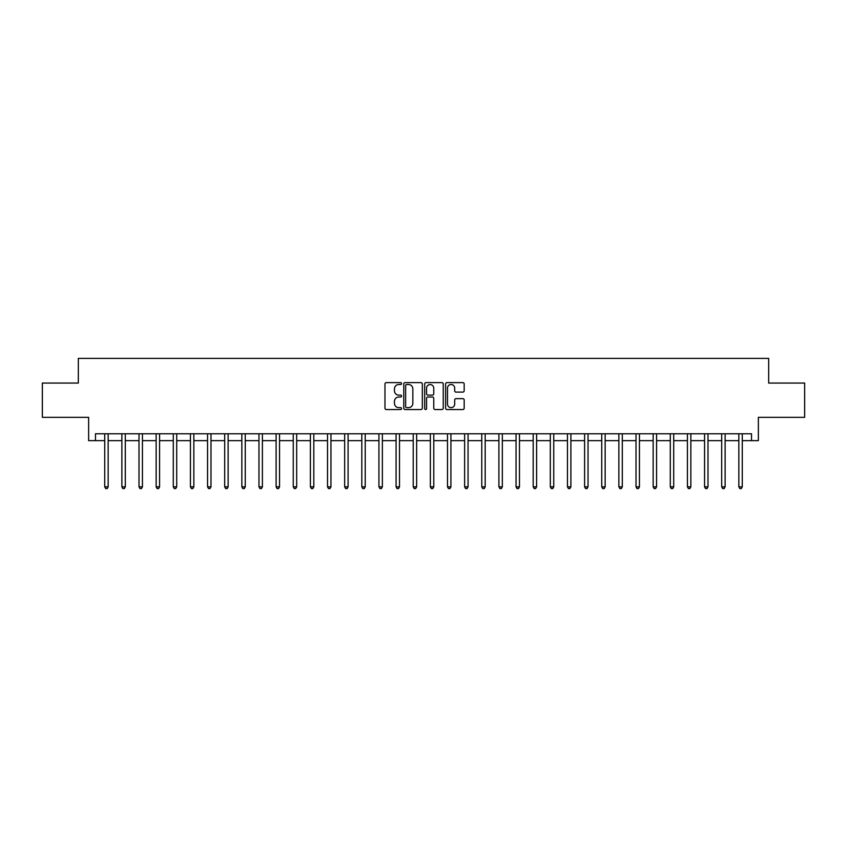 <?xml version="1.0" encoding="UTF-8"?>
<svg xmlns="http://www.w3.org/2000/svg" width="847" height="847" viewBox="0 0 847 847"><rect width="100%" height="100%" fill="white"/><g stroke="black" fill="none" stroke-linecap="round" stroke-linejoin="round"><path stroke-width="1.27" d="M401.563 383.564A0.942 0.942 0 0 0 400.62 382.622L386.327 382.622A1.345 1.345 0 0 0 384.972 383.966L384.972 408.19A1.345 1.345 0 0 0 386.327 409.535L400.62 409.535A0.942 0.942 0 0 0 401.563 408.593A0.942 0.942 0 0 0 400.62 407.651L398.768 407.651A4.309 4.309 0 0 1 394.469 403.341L394.469 401.33A4.309 4.309 0 0 1 398.768 397.021L400.62 397.021A0.942 0.942 0 0 0 401.563 396.078A0.942 0.942 0 0 0 400.62 395.136L398.768 395.136A4.309 4.309 0 0 1 394.469 390.827L394.469 388.815A4.309 4.309 0 0 1 398.768 384.506L400.62 384.506A0.942 0.942 0 0 0 401.563 383.564M462.833 392.108A1.345 1.345 0 0 0 464.177 390.763L464.177 383.966A1.345 1.345 0 0 0 462.833 382.622L446.951 382.622A1.345 1.345 0 0 0 445.607 383.966L445.607 408.19A1.345 1.345 0 0 0 446.951 409.535L462.833 409.535A1.345 1.345 0 0 0 464.177 408.19L464.177 399.985A1.345 1.345 0 0 0 462.833 398.641L456.035 398.641A1.345 1.345 0 0 0 454.691 399.985L454.691 404.051A3.6 3.6 0 0 1 451.091 407.651A3.6 3.6 0 0 1 447.491 404.051L447.491 388.106A3.6 3.6 0 0 1 451.091 384.506A3.6 3.6 0 0 1 454.691 388.106L454.691 390.763A1.345 1.345 0 0 0 456.035 392.108L462.833 392.108M95.478 440.641L95.478 433.78L751.522 433.78L751.522 440.641L758.372 440.641L758.372 417.327L804.65 417.327L804.65 383.056L768.663 383.056L768.663 358.376L78.337 358.376L78.337 383.056L42.35 383.056L42.35 417.327L88.628 417.327L88.628 440.641L104.732 440.641M422.325 383.966A1.345 1.345 0 0 0 420.98 382.622L405.099 382.622A1.345 1.345 0 0 0 403.754 383.966L403.754 408.19A1.345 1.345 0 0 0 405.099 409.535L420.98 409.535A1.345 1.345 0 0 0 422.325 408.19L422.325 383.966M426.02 382.622L441.901 382.622A1.345 1.345 0 0 1 443.246 383.966L443.246 408.19A1.345 1.345 0 0 1 441.901 409.535L435.104 409.535A1.345 1.345 0 0 1 433.759 408.19L433.759 398.365A1.345 1.345 0 0 0 432.415 397.021L427.904 397.021A1.345 1.345 0 0 0 426.56 398.365L426.56 408.593A0.942 0.942 0 0 1 425.618 409.535A0.942 0.942 0 0 1 424.675 408.593L424.675 383.966A1.345 1.345 0 0 1 426.02 382.622M108.162 440.641L121.873 440.641M125.303 440.641L139.003 440.641M142.434 440.641L156.144 440.641M159.575 440.641L173.286 440.641M176.716 440.641L190.427 440.641M193.847 440.641L207.557 440.641M210.988 440.641L224.699 440.641M228.129 440.641L241.84 440.641M245.259 440.641L258.97 440.641M262.401 440.641L276.111 440.641M279.542 440.641L293.253 440.641M296.683 440.641L310.394 440.641M313.813 440.641L327.524 440.641M330.955 440.641L344.665 440.641M348.096 440.641L361.807 440.641M365.226 440.641L378.937 440.641M382.368 440.641L396.078 440.641M399.509 440.641L413.22 440.641M416.65 440.641L430.35 440.641M433.78 440.641L447.491 440.641M450.922 440.641L464.632 440.641M468.063 440.641L481.774 440.641M485.193 440.641L498.904 440.641M502.335 440.641L516.045 440.641M519.476 440.641L533.187 440.641M536.606 440.641L550.317 440.641M553.747 440.641L567.458 440.641M570.889 440.641L584.599 440.641M588.03 440.641L601.741 440.641M605.16 440.641L618.871 440.641M622.301 440.641L636.012 440.641M639.443 440.641L653.153 440.641M656.573 440.641L670.284 440.641M673.714 440.641L687.425 440.641M690.856 440.641L704.566 440.641M707.997 440.641L721.697 440.641M725.127 440.641L738.838 440.641M742.268 440.641L751.522 440.641M406.581 384.506A0.942 0.942 0 0 0 405.639 385.449L405.639 406.708A0.942 0.942 0 0 0 406.581 407.651L408.529 407.651A4.309 4.309 0 0 0 412.838 403.341L412.838 388.815A4.309 4.309 0 0 0 408.529 384.506L406.581 384.506M433.759 388.17A3.6 3.6 0 0 0 430.16 384.57A3.6 3.6 0 0 0 426.56 388.17L426.56 393.791A1.345 1.345 0 0 0 427.904 395.136L432.415 395.136A1.345 1.345 0 0 0 433.759 393.791L433.759 388.17M108.331 433.78L108.257 433.96A1.366 1.366 0 0 0 108.162 434.469L108.162 486.845L104.732 486.845L104.732 434.469A1.366 1.366 0 0 0 104.636 433.96L104.562 433.78M108.162 486.845L107.135 488.624L105.759 488.624L104.732 486.845M125.462 433.78L125.398 433.96A1.366 1.366 0 0 0 125.303 434.469L125.303 486.845L121.873 486.845L121.873 434.469A1.366 1.366 0 0 0 121.767 433.96L121.703 433.78M125.303 486.845L124.265 488.624L122.9 488.624L121.873 486.845M142.603 433.78L142.54 433.96A1.366 1.366 0 0 0 142.434 434.469L142.434 486.845L139.003 486.845L139.003 434.469A1.366 1.366 0 0 0 138.908 433.96L138.844 433.78M142.434 486.845L141.407 488.624L140.041 488.624L139.003 486.845M159.744 433.78L159.67 433.96A1.366 1.366 0 0 0 159.575 434.469L159.575 486.845L156.144 486.845L156.144 434.469A1.366 1.366 0 0 0 156.049 433.96L155.975 433.78M159.575 486.845L158.548 488.624L157.171 488.624L156.144 486.845M176.885 433.78L176.811 433.96A1.366 1.366 0 0 0 176.716 434.469L176.716 486.845L173.286 486.845L173.286 434.469A1.366 1.366 0 0 0 173.19 433.96L173.116 433.78M176.716 486.845L175.689 488.624L174.313 488.624L173.286 486.845M194.016 433.78L193.952 433.96A1.366 1.366 0 0 0 193.847 434.469L193.847 486.845L190.427 486.845L190.427 434.469A1.366 1.366 0 0 0 190.321 433.96L190.257 433.78M193.847 486.845L192.82 488.624L191.454 488.624L190.427 486.845M211.157 433.78L211.083 433.96A1.366 1.366 0 0 0 210.988 434.469L210.988 486.845L207.557 486.845L207.557 434.469A1.366 1.366 0 0 0 207.462 433.96L207.388 433.78M210.988 486.845L209.961 488.624L208.584 488.624L207.557 486.845M228.298 433.78L228.224 433.96A1.366 1.366 0 0 0 228.129 434.469L228.129 486.845L224.699 486.845L224.699 434.469A1.366 1.366 0 0 0 224.603 433.96L224.529 433.78M228.129 486.845L227.102 488.624L225.726 488.624L224.699 486.845M245.429 433.78L245.365 433.96A1.366 1.366 0 0 0 245.259 434.469L245.259 486.845L241.84 486.845L241.84 434.469A1.366 1.366 0 0 0 241.734 433.96L241.67 433.78M245.259 486.845L244.232 488.624L242.867 488.624L241.84 486.845M262.57 433.78L262.506 433.96A1.366 1.366 0 0 0 262.401 434.469L262.401 486.845L258.97 486.845L258.97 434.469A1.366 1.366 0 0 0 258.875 433.96L258.801 433.78M262.401 486.845L261.374 488.624L260.008 488.624L258.97 486.845M279.711 433.78L279.637 433.96A1.366 1.366 0 0 0 279.542 434.469L279.542 486.845L276.111 486.845L276.111 434.469A1.366 1.366 0 0 0 276.016 433.96L275.942 433.78M279.542 486.845L278.515 488.624L277.138 488.624L276.111 486.845M296.852 433.78L296.778 433.96A1.366 1.366 0 0 0 296.683 434.469L296.683 486.845L293.253 486.845L293.253 434.469A1.366 1.366 0 0 0 293.147 433.96L293.083 433.78M296.683 486.845L295.645 488.624L294.28 488.624L293.253 486.845M313.983 433.78L313.919 433.96A1.366 1.366 0 0 0 313.813 434.469L313.813 486.845L310.394 486.845L310.394 434.469A1.366 1.366 0 0 0 310.288 433.96L310.224 433.78M313.813 486.845L312.787 488.624L311.421 488.624L310.394 486.845M331.124 433.78L331.05 433.96A1.366 1.366 0 0 0 330.955 434.469L330.955 486.845L327.524 486.845L327.524 434.469A1.366 1.366 0 0 0 327.429 433.96L327.355 433.78M330.955 486.845L329.928 488.624L328.551 488.624L327.524 486.845M348.265 433.78L348.191 433.96A1.366 1.366 0 0 0 348.096 434.469L348.096 486.845L344.665 486.845L344.665 434.469A1.366 1.366 0 0 0 344.57 433.96L344.496 433.78M348.096 486.845L347.069 488.624L345.692 488.624L344.665 486.845M365.396 433.78L365.332 433.96A1.366 1.366 0 0 0 365.226 434.469L365.226 486.845L361.807 486.845L361.807 434.469A1.366 1.366 0 0 0 361.701 433.96L361.637 433.78M365.226 486.845L364.199 488.624L362.834 488.624L361.807 486.845M382.537 433.78L382.463 433.96A1.366 1.366 0 0 0 382.368 434.469L382.368 486.845L378.937 486.845L378.937 434.469A1.366 1.366 0 0 0 378.842 433.96L378.768 433.78M382.368 486.845L381.341 488.624L379.964 488.624L378.937 486.845M399.678 433.78L399.604 433.96A1.366 1.366 0 0 0 399.509 434.469L399.509 486.845L396.078 486.845L396.078 434.469A1.366 1.366 0 0 0 395.983 433.96L395.909 433.78M399.509 486.845L398.482 488.624L397.105 488.624L396.078 486.845M416.809 433.78L416.745 433.96A1.366 1.366 0 0 0 416.65 434.469L416.65 486.845L413.22 486.845L413.22 434.469A1.366 1.366 0 0 0 413.114 433.96L413.05 433.78M416.65 486.845L415.612 488.624L414.247 488.624L413.22 486.845M433.95 433.78L433.886 433.96A1.366 1.366 0 0 0 433.78 434.469L433.78 486.845L430.35 486.845L430.35 434.469A1.366 1.366 0 0 0 430.255 433.96L430.191 433.78M433.78 486.845L432.753 488.624L431.388 488.624L430.35 486.845M451.091 433.78L451.017 433.96A1.366 1.366 0 0 0 450.922 434.469L450.922 486.845L447.491 486.845L447.491 434.469A1.366 1.366 0 0 0 447.396 433.96L447.322 433.78M450.922 486.845L449.895 488.624L448.518 488.624L447.491 486.845M468.232 433.78L468.158 433.96A1.366 1.366 0 0 0 468.063 434.469L468.063 486.845L464.632 486.845L464.632 434.469A1.366 1.366 0 0 0 464.537 433.96L464.463 433.78M468.063 486.845L467.036 488.624L465.659 488.624L464.632 486.845M485.363 433.78L485.299 433.96A1.366 1.366 0 0 0 485.193 434.469L485.193 486.845L481.774 486.845L481.774 434.469A1.366 1.366 0 0 0 481.668 433.96L481.604 433.78M485.193 486.845L484.166 488.624L482.801 488.624L481.774 486.845M502.504 433.78L502.43 433.96A1.366 1.366 0 0 0 502.335 434.469L502.335 486.845L498.904 486.845L498.904 434.469A1.366 1.366 0 0 0 498.809 433.96L498.735 433.78M502.335 486.845L501.308 488.624L499.931 488.624L498.904 486.845M519.645 433.78L519.571 433.96A1.366 1.366 0 0 0 519.476 434.469L519.476 486.845L516.045 486.845L516.045 434.469A1.366 1.366 0 0 0 515.95 433.96L515.876 433.78M519.476 486.845L518.449 488.624L517.072 488.624L516.045 486.845M536.776 433.78L536.712 433.96A1.366 1.366 0 0 0 536.606 434.469L536.606 486.845L533.187 486.845L533.187 434.469A1.366 1.366 0 0 0 533.081 433.96L533.017 433.78M536.606 486.845L535.579 488.624L534.213 488.624L533.187 486.845M553.917 433.78L553.853 433.96A1.366 1.366 0 0 0 553.747 434.469L553.747 486.845L550.317 486.845L550.317 434.469A1.366 1.366 0 0 0 550.222 433.96L550.148 433.78M553.747 486.845L552.72 488.624L551.355 488.624L550.317 486.845M571.058 433.78L570.984 433.96A1.366 1.366 0 0 0 570.889 434.469L570.889 486.845L567.458 486.845L567.458 434.469A1.366 1.366 0 0 0 567.363 433.96L567.289 433.78M570.889 486.845L569.862 488.624L568.485 488.624L567.458 486.845M588.199 433.78L588.125 433.96A1.366 1.366 0 0 0 588.03 434.469L588.03 486.845L584.599 486.845L584.599 434.469A1.366 1.366 0 0 0 584.494 433.96L584.43 433.78M588.03 486.845L586.992 488.624L585.626 488.624L584.599 486.845M605.33 433.78L605.266 433.96A1.366 1.366 0 0 0 605.16 434.469L605.16 486.845L601.741 486.845L601.741 434.469A1.366 1.366 0 0 0 601.635 433.96L601.571 433.78M605.16 486.845L604.133 488.624L602.768 488.624L601.741 486.845M622.471 433.78L622.397 433.96A1.366 1.366 0 0 0 622.301 434.469L622.301 486.845L618.871 486.845L618.871 434.469A1.366 1.366 0 0 0 618.776 433.96L618.702 433.78M622.301 486.845L621.274 488.624L619.898 488.624L618.871 486.845M639.612 433.78L639.538 433.96A1.366 1.366 0 0 0 639.443 434.469L639.443 486.845L636.012 486.845L636.012 434.469A1.366 1.366 0 0 0 635.917 433.96L635.843 433.78M639.443 486.845L638.416 488.624L637.039 488.624L636.012 486.845M656.743 433.78L656.679 433.96A1.366 1.366 0 0 0 656.573 434.469L656.573 486.845L653.153 486.845L653.153 434.469A1.366 1.366 0 0 0 653.048 433.96L652.984 433.78M656.573 486.845L655.546 488.624L654.18 488.624L653.153 486.845M673.884 433.78L673.81 433.96A1.366 1.366 0 0 0 673.714 434.469L673.714 486.845L670.284 486.845L670.284 434.469A1.366 1.366 0 0 0 670.189 433.96L670.115 433.78M673.714 486.845L672.687 488.624L671.311 488.624L670.284 486.845M691.025 433.78L690.951 433.96A1.366 1.366 0 0 0 690.856 434.469L690.856 486.845L687.425 486.845L687.425 434.469A1.366 1.366 0 0 0 687.33 433.96L687.256 433.78M690.856 486.845L689.829 488.624L688.452 488.624L687.425 486.845M708.156 433.78L708.092 433.96A1.366 1.366 0 0 0 707.997 434.469L707.997 486.845L704.566 486.845L704.566 434.469A1.366 1.366 0 0 0 704.46 433.96L704.397 433.78M707.997 486.845L706.959 488.624L705.593 488.624L704.566 486.845M725.297 433.78L725.233 433.96A1.366 1.366 0 0 0 725.127 434.469L725.127 486.845L721.697 486.845L721.697 434.469A1.366 1.366 0 0 0 721.602 433.96L721.538 433.78M725.127 486.845L724.1 488.624L722.735 488.624L721.697 486.845M742.438 433.78L742.364 433.96A1.366 1.366 0 0 0 742.268 434.469L742.268 486.845L738.838 486.845L738.838 434.469A1.366 1.366 0 0 0 738.743 433.96L738.669 433.78M742.268 486.845L741.241 488.624L739.865 488.624L738.838 486.845"/></g></svg>
